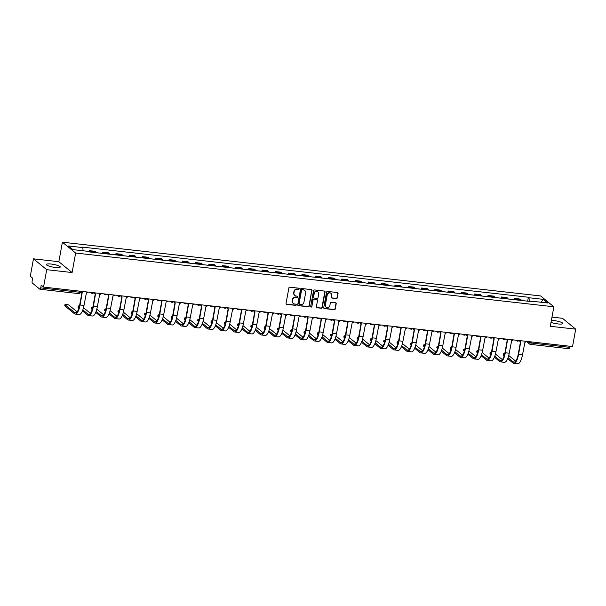 <?xml version="1.0" encoding="UTF-8"?>
<svg xmlns="http://www.w3.org/2000/svg" width="606" height="606" viewBox="0 0 606 606"><rect width="100%" height="100%" fill="white"/><g stroke="black" fill="none" stroke-linecap="round" stroke-linejoin="round"><path stroke-width="0.91" d="M299.22 288.85A0.621 0.576 129.3 0 0 298.743 288.183L289.857 287.183A0.886 0.826 129.3 0 0 288.865 287.948L286.055 303.401A0.886 0.826 129.3 0 0 286.736 304.356L295.622 305.356A0.621 0.576 129.3 0 0 296.129 304.273A0.621 0.576 129.3 0 0 295.842 304.151L294.69 304.023A2.848 2.636 129.3 0 1 292.516 300.977L292.751 299.69A2.848 2.636 129.3 0 1 295.925 297.243L297.076 297.372A0.621 0.576 129.3 0 0 297.576 296.289A0.621 0.576 129.3 0 0 297.288 296.167L296.145 296.039A2.848 2.636 129.3 0 1 293.963 292.993L294.198 291.706A2.848 2.636 129.3 0 1 297.372 289.259L298.523 289.388A0.621 0.576 129.3 0 0 299.22 288.85M294.713 295.38A2.848 2.636 129.3 0 1 293.698 292.774L293.933 291.486A2.848 2.636 129.3 0 1 297.107 289.039L298.258 289.168A0.621 0.576 129.3 0 0 298.879 288.214M286.214 304.06A0.886 0.826 129.3 0 0 286.471 304.136L295.357 305.136A0.621 0.576 129.3 0 0 295.978 304.182M293.259 303.364A2.848 2.636 129.3 0 1 292.251 300.758L292.486 299.47A2.848 2.636 129.3 0 1 295.66 297.023L296.811 297.152A0.621 0.576 129.3 0 0 297.425 296.198M551.021 322.392A7.067 1.371 10.3 0 0 557.937 323.93A7.067 1.371 10.3 0 0 562.822 323.506A7.067 1.371 10.3 0 0 553.808 320.551A7.067 1.371 10.3 0 0 551.384 320.392M51.222 264.057A7.067 1.371 10.3 0 0 46.336 264.489A7.067 1.371 10.3 0 0 55.358 267.443A7.067 1.371 10.3 0 0 60.244 267.019A7.067 1.371 10.3 0 0 51.222 264.057M336.292 298.584A0.886 0.826 129.3 0 0 337.284 297.819L338.072 293.478A0.886 0.826 129.3 0 0 337.39 292.531L327.528 291.418A0.886 0.826 129.3 0 0 326.536 292.183L323.725 307.636A0.886 0.826 129.3 0 0 324.407 308.59L334.27 309.696A0.886 0.826 129.3 0 0 335.262 308.931L336.216 303.697A0.886 0.826 129.3 0 0 335.535 302.742L331.315 302.273A0.886 0.826 129.3 0 0 330.323 303.038L329.846 305.629A2.379 2.204 129.3 0 1 326.104 307.219A2.379 2.204 129.3 0 1 325.377 305.129L327.225 294.955A2.379 2.204 129.3 0 1 330.967 293.365A2.379 2.204 129.3 0 1 331.702 295.455L331.391 297.152A0.886 0.826 129.3 0 0 332.073 298.107L336.027 298.364A0.886 0.826 129.3 0 0 337.019 297.599L337.807 293.266A0.886 0.826 129.3 0 0 337.656 292.607M72.099 272.541L58.85 261.701L33.466 258.845L46.715 269.685L72.099 272.541L75.644 253.035L553.861 306.787L550.316 326.293L575.7 329.141L572.534 346.549L43.549 287.092L41.2 285.176L40.708 287.888L79.303 292.221L80.553 292.115L80.704 291.266M46.715 269.685L43.549 287.092M312.067 290.562A0.886 0.826 129.3 0 0 311.386 289.607L301.523 288.494A0.886 0.826 129.3 0 0 300.531 289.259L297.72 304.712A0.886 0.826 129.3 0 0 298.402 305.666L308.272 306.772A0.886 0.826 129.3 0 0 309.265 306.007L311.802 290.342A0.886 0.826 129.3 0 0 311.651 289.683M314.522 289.956L324.392 291.069A0.886 0.826 129.3 0 1 325.074 292.016L322.263 307.469A0.886 0.826 129.3 0 1 321.271 308.234L317.052 307.765A0.886 0.826 129.3 0 1 316.37 306.81L317.506 300.546A0.886 0.826 129.3 0 0 316.824 299.591L314.029 299.273A0.886 0.826 129.3 0 0 313.037 300.038L311.848 306.568A0.621 0.576 129.3 0 1 310.87 306.977A0.621 0.576 129.3 0 1 310.681 306.431L313.529 290.721A0.886 0.826 129.3 0 1 314.522 289.956M33.466 258.845L30.3 276.253L32.648 278.169L32.156 280.881A1.81 0.591 -83.6 0 0 32.368 283.063L39.86 289.198A1.81 0.591 -83.6 0 0 39.981 289.251A1.81 0.591 -83.6 0 0 40.708 287.888M58.85 261.701L62.395 242.195L540.613 295.948L553.861 306.787M575.7 329.141L562.451 318.301L551.983 317.127M569.898 346.253L569.701 347.344A1.81 0.591 96.4 0 1 568.966 348.708A1.81 0.591 96.4 0 1 568.852 348.655M96.21 252.687A4.166 1.348 -83.6 0 0 95.786 251.952L90.165 251.323A4.166 1.348 96.4 0 1 90.589 252.051M90.165 251.323L89.355 250.657L89.135 251.891M95.786 251.952L94.975 251.293L89.355 250.657M102.422 253.384L102.641 252.157L103.452 252.816A4.166 1.348 96.4 0 1 103.876 253.543M109.504 254.179A4.166 1.348 -83.6 0 0 109.072 253.444L108.269 252.785L102.641 252.157M115.708 254.876L115.935 253.649L116.738 254.308A4.166 1.348 96.4 0 1 117.17 255.043M122.791 255.671A4.166 1.348 -83.6 0 0 122.367 254.937L121.556 254.278L115.935 253.649M128.995 256.368L129.222 255.141L130.032 255.8A4.166 1.348 96.4 0 1 130.457 256.535M136.077 257.164A4.166 1.348 -83.6 0 0 135.653 256.436L134.843 255.77L129.222 255.141M142.289 257.861L142.508 256.633L143.319 257.292A4.166 1.348 96.4 0 1 143.743 258.027M149.364 258.656A4.166 1.348 -83.6 0 0 148.94 257.929L148.129 257.262L142.508 256.633M155.575 259.36L155.803 258.126L156.606 258.792A4.166 1.348 96.4 0 1 157.03 259.519M162.658 260.156A4.166 1.348 -83.6 0 0 162.226 259.421L161.423 258.762L155.803 258.126M168.862 260.853L169.089 259.618L169.892 260.285A4.166 1.348 96.4 0 1 170.324 261.012M175.945 261.648A4.166 1.348 -83.6 0 0 175.52 260.913L174.71 260.254L169.089 259.618M182.156 262.345L182.376 261.118L183.186 261.777A4.166 1.348 96.4 0 1 183.61 262.512M189.231 263.14A4.166 1.348 -83.6 0 0 188.807 262.406L187.996 261.747L182.376 261.118M195.443 263.837L195.662 262.61L196.473 263.269A4.166 1.348 96.4 0 1 196.897 264.004M202.518 264.633A4.166 1.348 -83.6 0 0 202.093 263.898L201.29 263.239L195.662 262.61M208.729 265.33L208.956 264.102L209.759 264.761A4.166 1.348 96.4 0 1 210.184 265.496M215.812 266.125A4.166 1.348 -83.6 0 0 215.38 265.398L214.577 264.731L208.956 264.102M222.016 266.822L222.243 265.595L223.053 266.254A4.166 1.348 96.4 0 1 223.478 266.988M229.098 267.617A4.166 1.348 -83.6 0 0 228.674 266.89L227.864 266.231L222.243 265.595M235.31 268.322L235.529 267.087L236.34 267.754A4.166 1.348 96.4 0 1 236.764 268.481M242.385 269.117A4.166 1.348 -83.6 0 0 241.961 268.382L241.15 267.723L235.529 267.087M248.596 269.814L248.816 268.579L249.627 269.246A4.166 1.348 96.4 0 1 250.051 269.973M255.671 270.609A4.166 1.348 -83.6 0 0 255.247 269.875L254.444 269.215L248.816 268.579M261.883 271.306L262.11 270.079L262.913 270.738A4.166 1.348 96.4 0 1 263.345 271.473M268.966 272.102A4.166 1.348 -83.6 0 0 268.541 271.367L267.731 270.708L262.11 270.079M275.169 272.798L275.397 271.571L276.207 272.23A4.166 1.348 96.4 0 1 276.631 272.965M282.252 273.594A4.166 1.348 -83.6 0 0 281.828 272.867L281.017 272.2L275.397 271.571M288.464 274.291L288.683 273.064L289.494 273.723A4.166 1.348 96.4 0 1 289.918 274.457M295.539 275.086A4.166 1.348 -83.6 0 0 295.114 274.359L294.304 273.692L288.683 273.064M301.75 275.783L301.97 274.556L302.78 275.215A4.166 1.348 96.4 0 1 303.205 275.95M308.833 276.586A4.166 1.348 -83.6 0 0 308.401 275.851L307.598 275.192L301.97 274.556M315.037 277.283L315.264 276.048L316.067 276.715A4.166 1.348 96.4 0 1 316.499 277.442M322.119 278.078A4.166 1.348 -83.6 0 0 321.695 277.343L320.885 276.684L315.264 276.048M328.331 278.775L328.55 277.548L329.361 278.207A4.166 1.348 96.4 0 1 329.785 278.934M335.406 279.571A4.166 1.348 -83.6 0 0 334.982 278.836L334.171 278.177L328.55 277.548M341.617 280.267L341.837 279.04L342.648 279.699A4.166 1.348 96.4 0 1 343.072 280.434M348.692 281.063A4.166 1.348 -83.6 0 0 348.268 280.328L347.458 279.669L341.837 279.04M354.904 281.76L355.131 280.533L355.934 281.192A4.166 1.348 96.4 0 1 356.358 281.926M361.987 282.555A4.166 1.348 -83.6 0 0 361.555 281.828L360.752 281.161L355.131 280.533M368.19 283.252L368.418 282.025L369.228 282.684A4.166 1.348 96.4 0 1 369.652 283.419M375.273 284.047A4.166 1.348 -83.6 0 0 374.849 283.32L374.038 282.654L368.418 282.025M381.485 284.752L381.704 283.517L382.515 284.184A4.166 1.348 96.4 0 1 382.939 284.911M388.56 285.547A4.166 1.348 -83.6 0 0 388.135 284.812L387.325 284.153L381.704 283.517M394.771 286.244L394.991 285.009L395.801 285.676A4.166 1.348 96.4 0 1 396.226 286.403M401.846 287.039A4.166 1.348 -83.6 0 0 401.422 286.305L400.619 285.646L394.991 285.009M408.058 287.736L408.285 286.509L409.088 287.168A4.166 1.348 96.4 0 1 409.52 287.895M415.14 288.532A4.166 1.348 -83.6 0 0 414.716 287.797L413.906 287.138L408.285 286.509M421.344 289.229L421.571 288.001L422.382 288.661A4.166 1.348 96.4 0 1 422.806 289.395M428.427 290.024A4.166 1.348 -83.6 0 0 428.003 289.289L427.192 288.63L421.571 288.001M434.638 290.721L434.858 289.494L435.669 290.153A4.166 1.348 96.4 0 1 436.093 290.888M441.713 291.516A4.166 1.348 -83.6 0 0 441.289 290.789L440.479 290.123L434.858 289.494M447.925 292.213L448.145 290.986L448.955 291.645A4.166 1.348 96.4 0 1 449.379 292.38M455.008 293.009A4.166 1.348 -83.6 0 0 454.576 292.281L453.773 291.615L448.145 290.986M461.211 293.713L461.439 292.478L462.242 293.145A4.166 1.348 96.4 0 1 462.673 293.872M468.294 294.508A4.166 1.348 -83.6 0 0 467.87 293.774L467.059 293.115L461.439 292.478M474.506 295.205L474.725 293.971L475.536 294.637A4.166 1.348 96.4 0 1 475.96 295.364M481.581 296.001A4.166 1.348 -83.6 0 0 481.156 295.266L480.346 294.607L474.725 293.971M487.792 296.698L488.012 295.47L488.822 296.129A4.166 1.348 96.4 0 1 489.247 296.864M494.867 297.493A4.166 1.348 -83.6 0 0 494.443 296.758L493.632 296.099L488.012 295.47M501.079 298.19L501.306 296.963L502.109 297.622A4.166 1.348 96.4 0 1 502.533 298.357M508.161 298.985A4.166 1.348 -83.6 0 0 507.73 298.25L506.927 297.591L501.306 296.963M514.365 299.682L514.592 298.455L515.403 299.114A4.166 1.348 96.4 0 1 515.827 299.849M521.448 300.478A4.166 1.348 -83.6 0 0 521.024 299.75L520.213 299.084L514.592 298.455M529.349 301.371L528.993 297.743L543.309 299.356L547.756 303L533.447 301.387L534.068 301.902L87.878 251.748L87.256 251.24L72.947 249.627L68.493 245.991L82.802 247.596L83.113 250.77M528.993 297.743L528.371 297.235L82.181 247.089L82.802 247.596M75.644 253.035L62.395 242.195M527.659 301.174L528.371 297.235M533.447 301.387L533.182 301.796M541.135 302.25L543.309 299.356M297.872 305.371A0.886 0.826 129.3 0 0 298.137 305.447L308.007 306.56A0.886 0.826 129.3 0 0 308.999 305.795L311.802 290.342M302.227 289.804A0.621 0.576 129.3 0 0 301.53 290.335L299.061 303.901A0.621 0.576 129.3 0 0 299.538 304.568L300.75 304.704A2.848 2.636 129.3 0 0 303.924 302.258L305.613 292.986A2.848 2.636 129.3 0 0 303.439 289.941L301.962 289.585A0.621 0.576 129.3 0 0 301.265 290.123L301.53 290.335M299.144 304.318A0.621 0.576 129.3 0 1 298.796 303.682L301.265 290.123M304.606 290.38A2.848 2.636 129.3 0 0 303.174 289.721L303.439 289.941M301.962 289.585L303.174 289.721M316.521 307.469A0.886 0.826 129.3 0 0 316.786 307.545L321.006 308.022A0.886 0.826 129.3 0 0 321.998 307.257L324.808 291.804A0.886 0.826 129.3 0 0 324.657 291.145M317.089 299.667A0.886 0.826 129.3 0 0 316.559 299.372L313.764 299.061A0.886 0.826 129.3 0 0 312.772 299.826L311.848 306.568M310.757 306.848A0.621 0.576 129.3 0 0 311.582 306.348M318.688 294.039A2.379 2.204 129.3 0 0 315.711 291.668A2.379 2.204 129.3 0 0 314.219 293.539L313.567 297.122A0.886 0.826 129.3 0 0 314.241 298.076L317.044 298.387A0.886 0.826 129.3 0 0 318.036 297.622L318.688 294.039M317.824 291.842A2.379 2.204 129.3 0 0 313.953 293.319L314.219 293.539M313.719 297.781A0.886 0.826 129.3 0 1 313.302 296.902L313.953 293.319M331.543 297.811A0.886 0.826 129.3 0 0 331.808 297.887L336.027 298.364M330.831 293.266A2.379 2.204 129.3 0 0 326.96 294.736L327.225 294.955M325.975 307.106A2.379 2.204 129.3 0 1 325.111 304.909L326.96 294.736M323.877 308.295A0.886 0.826 129.3 0 0 324.142 308.371L334.004 309.484A0.886 0.826 129.3 0 0 334.997 308.719L335.951 303.477A0.886 0.826 129.3 0 0 335.8 302.818M80.893 291.289A1.81 1.682 129.3 0 0 82.242 292.418L80.09 304.985A12.052 3.909 96.4 0 1 75.22 314.075A12.052 3.909 96.4 0 1 74.447 313.726L64.857 305.878A2.083 0.401 -169.7 0 1 64.766 305.727L64.971 304.591A2.083 0.401 10.3 0 0 65.062 304.742L74.659 312.59A10.87 3.522 -83.6 0 0 75.349 312.901A10.87 3.522 -83.6 0 0 79.742 304.697L81.984 292.365M77.121 311.84L68.986 305.182A2.083 0.401 10.3 0 0 66.751 304.507A2.083 0.401 10.3 0 0 64.971 304.591M81.409 292.069L81.068 291.789A1.81 1.682 -50.7 0 1 80.689 291.342M88.105 292.1A1.81 1.682 129.3 0 1 86.416 292.887L84.007 305.424A12.052 3.909 96.4 0 1 79.136 314.514L75.22 314.075M78.931 308.022L78.144 307.371A2.083 0.401 -169.7 0 1 78.053 307.219L78.257 306.083A2.083 0.401 10.3 0 0 78.356 306.235L79.242 306.962M79.492 305.939A2.083 0.401 10.3 0 0 78.257 306.083M94.188 292.781A1.81 1.682 129.3 0 0 95.528 293.91L93.377 306.477A12.052 3.909 96.4 0 1 88.506 315.567A12.052 3.909 96.4 0 1 87.741 315.226L82.454 310.901M82.84 309.908L87.946 314.09A10.87 3.522 -83.6 0 0 88.635 314.4A10.87 3.522 -83.6 0 0 93.029 306.197L95.271 293.857M94.703 293.562L94.354 293.281A1.81 1.682 -50.7 0 1 93.938 292.759M101.391 293.592A1.81 1.682 129.3 0 1 99.702 294.38L97.293 306.916A12.052 3.909 96.4 0 1 92.423 316.006L88.506 315.567M83.514 307.696L90.408 313.34M92.226 309.514L91.43 308.871A2.083 0.401 -169.7 0 1 91.339 308.719L91.551 307.575A2.083 0.401 10.3 0 0 91.642 307.734L92.529 308.454M92.779 307.431A2.083 0.401 10.3 0 0 91.551 307.575M107.474 294.281A1.81 1.682 129.3 0 0 108.815 295.402L106.664 307.969A12.052 3.909 96.4 0 1 101.793 317.059A12.052 3.909 96.4 0 1 101.028 316.718L95.74 312.393M96.127 311.401L101.232 315.582A10.87 3.522 -83.6 0 0 101.929 315.893A10.87 3.522 -83.6 0 0 106.323 307.689L108.557 295.357M107.989 295.054L107.641 294.774A1.81 1.682 -50.7 0 1 107.224 294.251M114.685 295.084A1.81 1.682 129.3 0 1 112.989 295.872L110.58 308.409A12.052 3.909 96.4 0 1 105.709 317.499L101.793 317.059M96.801 309.189L103.694 314.832M105.512 311.007L104.724 310.363A2.083 0.401 -169.7 0 1 104.633 310.211L104.838 309.075A2.083 0.401 10.3 0 0 104.929 309.227L105.815 309.954M106.065 308.924A2.083 0.401 10.3 0 0 104.838 309.075M120.761 295.773A1.81 1.682 129.3 0 0 122.109 296.895L119.95 309.461A12.052 3.909 96.4 0 1 115.079 318.551A12.052 3.909 96.4 0 1 114.314 318.211L109.035 313.885M109.413 312.893L114.519 317.074A10.87 3.522 -83.6 0 0 115.216 317.385A10.87 3.522 -83.6 0 0 119.609 309.181L121.851 296.849M121.276 296.554L120.935 296.266A1.81 1.682 -50.7 0 1 120.518 295.743M127.972 296.584A1.81 1.682 129.3 0 1 126.283 297.364L123.874 309.901A12.052 3.909 96.4 0 1 119.003 318.998L115.079 318.551M110.087 310.681L116.988 316.324M118.799 312.499L118.011 311.855A2.083 0.401 -169.7 0 1 117.92 311.704L118.125 310.567A2.083 0.401 10.3 0 0 118.215 310.719L119.109 311.446M119.359 310.416A2.083 0.401 10.3 0 0 118.125 310.567M134.047 297.266A1.81 1.682 129.3 0 0 135.396 298.394L133.244 310.954A12.052 3.909 96.4 0 1 128.374 320.051A12.052 3.909 96.4 0 1 127.601 319.703L122.321 315.385M122.707 314.393L127.813 318.567A10.87 3.522 -83.6 0 0 128.502 318.877A10.87 3.522 -83.6 0 0 132.896 310.673L135.138 298.341M134.562 298.046L134.221 297.766A1.81 1.682 -50.7 0 1 133.805 297.235M141.259 298.076A1.81 1.682 129.3 0 1 139.569 298.856L137.161 311.393A12.052 3.909 96.4 0 1 132.29 320.491L128.374 320.051M123.374 312.173L130.275 317.817M132.085 313.991L131.297 313.347A2.083 0.401 -169.7 0 1 131.207 313.196L131.419 312.06A2.083 0.401 10.3 0 0 131.51 312.211L132.396 312.938M132.646 311.916A2.083 0.401 10.3 0 0 131.419 312.06M147.341 298.758A1.81 1.682 129.3 0 0 148.682 299.887L146.531 312.446A12.052 3.909 96.4 0 1 141.66 321.544A12.052 3.909 96.4 0 1 140.895 321.195L135.608 316.877M135.994 315.885L141.1 320.059A10.87 3.522 -83.6 0 0 141.789 320.369A10.87 3.522 -83.6 0 0 146.182 312.166L148.425 299.834M147.856 299.538L147.508 299.258A1.81 1.682 -50.7 0 1 147.091 298.728M154.553 299.569A1.81 1.682 129.3 0 1 152.856 300.356L150.447 312.893A12.052 3.909 96.4 0 1 145.576 321.983L141.66 321.544M136.668 313.666L143.561 319.309M145.379 315.491L144.592 314.84A2.083 0.401 -169.7 0 1 144.501 314.688L144.705 313.552A2.083 0.401 10.3 0 0 144.796 313.703L145.682 314.431M145.932 313.408A2.083 0.401 10.3 0 0 144.705 313.552M160.628 300.25A1.81 1.682 129.3 0 0 161.969 301.379L159.817 313.946A12.052 3.909 96.4 0 1 154.947 323.036A12.052 3.909 96.4 0 1 154.182 322.695L148.902 318.37M149.281 317.377L154.386 321.551A10.87 3.522 -83.6 0 0 155.083 321.862A10.87 3.522 -83.6 0 0 159.476 313.658L161.719 301.326M161.143 301.03L160.795 300.75A1.81 1.682 -50.7 0 1 160.385 300.228M167.839 301.061A1.81 1.682 129.3 0 1 166.142 301.849L163.734 314.385A12.052 3.909 96.4 0 1 158.87 323.475L154.947 323.036M149.955 315.158L156.848 320.801M158.666 316.983L157.878 316.34A2.083 0.401 -169.7 0 1 157.787 316.18L157.992 315.044A2.083 0.401 10.3 0 0 158.083 315.196L158.969 315.923M159.226 314.9A2.083 0.401 10.3 0 0 157.992 315.044M173.914 301.743A1.81 1.682 129.3 0 0 175.263 302.871L173.104 315.438A12.052 3.909 96.4 0 1 168.233 324.528A12.052 3.909 96.4 0 1 167.468 324.187L162.188 319.862M162.567 318.87L167.673 323.051A10.87 3.522 -83.6 0 0 168.37 323.362A10.87 3.522 -83.6 0 0 172.763 315.158L175.005 302.818M174.43 302.523L174.089 302.243A1.81 1.682 -50.7 0 1 173.672 301.72M181.126 302.553A1.81 1.682 129.3 0 1 179.437 303.341L177.028 315.877A12.052 3.909 96.4 0 1 172.157 324.967L168.233 324.528M163.241 316.658L170.142 322.301M171.952 318.476L171.165 317.832A2.083 0.401 -169.7 0 1 171.074 317.68L171.278 316.544A2.083 0.401 10.3 0 0 171.369 316.696L172.263 317.423M172.513 316.393A2.083 0.401 10.3 0 0 171.278 316.544M187.201 303.242A1.81 1.682 129.3 0 0 188.549 304.363L186.398 316.93A12.052 3.909 96.4 0 1 181.527 326.02A12.052 3.909 96.4 0 1 180.755 325.68L175.475 321.354M175.861 320.362L180.967 324.543A10.87 3.522 -83.6 0 0 181.656 324.854A10.87 3.522 -83.6 0 0 186.05 316.65L188.292 304.318M187.716 304.015L187.375 303.735A1.81 1.682 -50.7 0 1 186.959 303.212M194.412 304.053A1.81 1.682 129.3 0 1 192.723 304.833L190.314 317.37A12.052 3.909 96.4 0 1 185.444 326.46L181.527 326.02M176.528 318.15L183.429 323.793M185.247 319.968L184.451 319.324A2.083 0.401 -169.7 0 1 184.36 319.173L184.572 318.036A2.083 0.401 10.3 0 0 184.663 318.188L185.55 318.915M185.8 317.885A2.083 0.401 10.3 0 0 184.572 318.036M200.495 304.735A1.81 1.682 129.3 0 0 201.836 305.856L199.685 318.423A12.052 3.909 96.4 0 1 194.814 327.513A12.052 3.909 96.4 0 1 194.049 327.172L188.761 322.846M189.148 321.854L194.253 326.036A10.87 3.522 -83.6 0 0 194.943 326.346A10.87 3.522 -83.6 0 0 199.344 318.142L201.578 305.81M201.01 305.515L200.662 305.227A1.81 1.682 -50.7 0 1 200.245 304.704M207.706 305.545A1.81 1.682 129.3 0 1 206.01 306.325L203.601 318.862A12.052 3.909 96.4 0 1 198.73 327.96L194.814 327.513M189.822 319.642L196.715 325.286M198.533 321.46L197.745 320.816A2.083 0.401 -169.7 0 1 197.654 320.665L197.859 319.529A2.083 0.401 10.3 0 0 197.95 319.68L198.836 320.407M199.086 319.377A2.083 0.401 10.3 0 0 197.859 319.529M213.782 306.227A1.81 1.682 129.3 0 0 215.122 307.356L212.971 319.915A12.052 3.909 96.4 0 1 208.1 329.013A12.052 3.909 96.4 0 1 207.335 328.664L202.056 324.346M202.434 323.354L207.54 327.528A10.87 3.522 -83.6 0 0 208.237 327.838A10.87 3.522 -83.6 0 0 212.63 319.635L214.872 307.303M214.297 307.007L213.948 306.727A1.81 1.682 -50.7 0 1 213.539 306.197M220.993 307.037A1.81 1.682 129.3 0 1 219.296 307.825L216.895 320.354A12.052 3.909 96.4 0 1 212.024 329.452L208.1 329.013M203.108 321.135L210.009 326.778M211.82 322.953L211.032 322.309A2.083 0.401 -169.7 0 1 210.941 322.157L211.146 321.021A2.083 0.401 10.3 0 0 211.236 321.172L212.123 321.9M212.38 320.877A2.083 0.401 10.3 0 0 211.146 321.021M227.068 307.719A1.81 1.682 129.3 0 0 228.417 308.848L226.265 321.407A12.052 3.909 96.4 0 1 221.395 330.505A12.052 3.909 96.4 0 1 220.622 330.156L215.342 325.839M215.728 324.846L220.826 329.02A10.87 3.522 -83.6 0 0 221.523 329.331A10.87 3.522 -83.6 0 0 225.917 321.127L228.159 308.795M227.583 308.499L227.242 308.219A1.81 1.682 -50.7 0 1 226.826 307.689M234.28 308.53A1.81 1.682 129.3 0 1 232.59 309.318L230.182 321.854A12.052 3.909 96.4 0 1 225.311 330.944L221.395 330.505M216.395 322.627L223.296 328.27M225.106 324.452L224.318 323.801A2.083 0.401 -169.7 0 1 224.228 323.649L224.432 322.513A2.083 0.401 10.3 0 0 224.523 322.665L225.417 323.392M225.667 322.369A2.083 0.401 10.3 0 0 224.432 322.513M240.362 309.211A1.81 1.682 129.3 0 0 241.703 310.34L239.552 322.907A12.052 3.909 96.4 0 1 234.681 331.997A12.052 3.909 96.4 0 1 233.908 331.656L228.629 327.331M229.015 326.339L234.121 330.512A10.87 3.522 -83.6 0 0 234.81 330.823A10.87 3.522 -83.6 0 0 239.203 322.619L241.446 310.287M240.87 309.992L240.529 309.711A1.81 1.682 -50.7 0 1 240.112 309.189M247.566 310.022A1.81 1.682 129.3 0 1 245.877 310.81L243.468 323.346A12.052 3.909 96.4 0 1 238.597 332.436L234.681 331.997M229.682 324.119L236.582 329.77M238.4 325.945L237.605 325.301A2.083 0.401 -169.7 0 1 237.514 325.142L237.726 324.005A2.083 0.401 10.3 0 0 237.817 324.157L238.703 324.884M238.953 323.862A2.083 0.401 10.3 0 0 237.726 324.005M253.649 310.704A1.81 1.682 129.3 0 0 254.99 311.832L252.838 324.399A12.052 3.909 96.4 0 1 247.968 333.489A12.052 3.909 96.4 0 1 247.203 333.149L241.915 328.823M242.302 327.831L247.407 332.012A10.87 3.522 -83.6 0 0 248.096 332.323A10.87 3.522 -83.6 0 0 252.497 324.119L254.732 311.787M254.164 311.484L253.816 311.204A1.81 1.682 -50.7 0 1 253.399 310.681M260.86 311.514A1.81 1.682 129.3 0 1 259.163 312.302L256.755 324.839A12.052 3.909 96.4 0 1 251.884 333.929L247.968 333.489M242.976 325.619L249.869 331.262M251.687 327.437L250.899 326.793A2.083 0.401 -169.7 0 1 250.808 326.642L251.013 325.505A2.083 0.401 10.3 0 0 251.104 325.657L251.99 326.384M252.24 325.354A2.083 0.401 10.3 0 0 251.013 325.505M266.935 312.204A1.81 1.682 129.3 0 0 268.284 313.325L266.125 325.892A12.052 3.909 96.4 0 1 261.254 334.982A12.052 3.909 96.4 0 1 260.489 334.641L255.209 330.315M255.588 329.323L260.694 333.505A10.87 3.522 -83.6 0 0 261.391 333.815A10.87 3.522 -83.6 0 0 265.784 325.611L268.026 313.279M267.451 312.984L267.11 312.696A1.81 1.682 -50.7 0 1 266.693 312.173M274.147 313.014A1.81 1.682 129.3 0 1 272.458 313.794L270.049 326.331A12.052 3.909 96.4 0 1 265.178 335.421L261.254 334.982M256.262 327.111L263.163 332.755M264.974 328.929L264.186 328.285A2.083 0.401 -169.7 0 1 264.095 328.134L264.299 326.998A2.083 0.401 10.3 0 0 264.39 327.149L265.276 327.876M265.534 326.846A2.083 0.401 10.3 0 0 264.299 326.998M280.222 313.696A1.81 1.682 129.3 0 0 281.57 314.817L279.419 327.384A12.052 3.909 96.4 0 1 274.548 336.481A12.052 3.909 96.4 0 1 273.776 336.133L268.496 331.815M268.882 330.823L273.988 334.997A10.87 3.522 -83.6 0 0 274.677 335.307A10.87 3.522 -83.6 0 0 279.071 327.104L281.313 314.772M280.737 314.476L280.396 314.188A1.81 1.682 -50.7 0 1 279.98 313.666M287.433 314.506A1.81 1.682 129.3 0 1 285.744 315.287L283.335 327.823A12.052 3.909 96.4 0 1 278.465 336.921L274.548 336.481M269.549 328.603L276.45 334.247M278.26 330.421L277.472 329.778A2.083 0.401 -169.7 0 1 277.381 329.626L277.586 328.49A2.083 0.401 10.3 0 0 277.684 328.641L278.571 329.369M278.821 328.338A2.083 0.401 10.3 0 0 277.586 328.49M293.516 315.188A1.81 1.682 129.3 0 0 294.857 316.317L292.706 328.876A12.052 3.909 96.4 0 1 287.835 337.974A12.052 3.909 96.4 0 1 287.07 337.625L281.782 333.308M282.169 332.315L287.274 336.489A10.87 3.522 -83.6 0 0 287.964 336.8A10.87 3.522 -83.6 0 0 292.357 328.596L294.599 316.264M294.031 315.968L293.683 315.688A1.81 1.682 -50.7 0 1 293.266 315.158M300.72 315.999A1.81 1.682 129.3 0 1 299.031 316.786L296.622 329.316A12.052 3.909 96.4 0 1 291.751 338.413L287.835 337.974M282.843 330.096L289.736 335.739M291.554 331.914L290.766 331.27A2.083 0.401 -169.7 0 1 290.668 331.118L290.88 329.982A2.083 0.401 10.3 0 0 290.971 330.134L291.857 330.861M292.107 329.838A2.083 0.401 10.3 0 0 290.88 329.982M306.803 316.68A1.81 1.682 129.3 0 0 308.143 317.809L305.992 330.376A12.052 3.909 96.4 0 1 301.121 339.466A12.052 3.909 96.4 0 1 300.356 339.118L295.077 334.8M295.455 333.808L300.561 337.981A10.87 3.522 -83.6 0 0 301.258 338.292A10.87 3.522 -83.6 0 0 305.651 330.088L307.893 317.756M307.318 317.461L306.969 317.18A1.81 1.682 -50.7 0 1 306.553 316.65M314.014 317.491A1.81 1.682 129.3 0 1 312.317 318.279L309.908 330.815A12.052 3.909 96.4 0 1 305.038 339.905L301.121 339.466M296.129 331.588L303.023 337.231M304.841 333.414L304.053 332.762A2.083 0.401 -169.7 0 1 303.962 332.611L304.167 331.474A2.083 0.401 10.3 0 0 304.257 331.626L305.144 332.353M305.394 331.33A2.083 0.401 10.3 0 0 304.167 331.474M320.089 318.173A1.81 1.682 129.3 0 0 321.438 319.301L319.279 331.868A12.052 3.909 96.4 0 1 314.408 340.958A12.052 3.909 96.4 0 1 313.643 340.617L308.363 336.292M308.742 335.3L313.847 339.481A10.87 3.522 -83.6 0 0 314.544 339.792A10.87 3.522 -83.6 0 0 318.938 331.58L321.18 319.248M320.604 318.953L320.263 318.673A1.81 1.682 -50.7 0 1 319.847 318.15M327.301 318.983A1.81 1.682 129.3 0 1 325.611 319.771L323.203 332.308A12.052 3.909 96.4 0 1 318.332 341.398L314.408 340.958M309.416 333.08L316.317 338.731M318.127 334.906L317.339 334.262A2.083 0.401 -169.7 0 1 317.249 334.111L317.453 332.967A2.083 0.401 10.3 0 0 317.544 333.126L318.438 333.845M318.688 332.823A2.083 0.401 10.3 0 0 317.453 332.967M333.376 319.665A1.81 1.682 129.3 0 0 334.724 320.794L332.573 333.361A12.052 3.909 96.4 0 1 327.702 342.451A12.052 3.909 96.4 0 1 326.929 342.11L321.65 337.784M322.036 336.792L327.142 340.973A10.87 3.522 -83.6 0 0 327.831 341.284A10.87 3.522 -83.6 0 0 332.224 333.08L334.467 320.748M333.891 320.445L333.55 320.165A1.81 1.682 -50.7 0 1 333.133 319.642M340.587 320.476A1.81 1.682 129.3 0 1 338.898 321.263L336.489 333.8A12.052 3.909 96.4 0 1 331.618 342.89L327.702 342.451M322.703 334.58L329.603 340.224M331.414 336.398L330.626 335.754A2.083 0.401 -169.7 0 1 330.535 335.603L330.747 334.467A2.083 0.401 10.3 0 0 330.838 334.618L331.724 335.345M331.974 334.315A2.083 0.401 10.3 0 0 330.747 334.467M346.67 321.165A1.81 1.682 129.3 0 0 348.011 322.286L345.859 334.853A12.052 3.909 96.4 0 1 340.989 343.943A12.052 3.909 96.4 0 1 340.224 343.602L334.936 339.277M335.323 338.284L340.428 342.466A10.87 3.522 -83.6 0 0 341.117 342.776A10.87 3.522 -83.6 0 0 345.511 334.573L347.753 322.24M347.185 321.945L346.837 321.657A1.81 1.682 -50.7 0 1 346.42 321.135M353.881 321.975A1.81 1.682 129.3 0 1 352.184 322.756L349.776 335.292A12.052 3.909 96.4 0 1 344.905 344.39L340.989 343.943M335.997 336.072L342.89 341.716M344.708 337.89L343.92 337.247A2.083 0.401 -169.7 0 1 343.829 337.095L344.034 335.959A2.083 0.401 10.3 0 0 344.125 336.11L345.011 336.838M345.261 335.807A2.083 0.401 10.3 0 0 344.034 335.959M359.956 322.657A1.81 1.682 129.3 0 0 361.297 323.786L359.146 336.345A12.052 3.909 96.4 0 1 354.275 345.443A12.052 3.909 96.4 0 1 353.51 345.094L348.23 340.777M348.609 339.784L353.715 343.958A10.87 3.522 -83.6 0 0 354.412 344.269A10.87 3.522 -83.6 0 0 358.805 336.065L361.047 323.733M360.472 323.437L360.123 323.157A1.81 1.682 -50.7 0 1 359.714 322.627M367.168 323.468A1.81 1.682 129.3 0 1 365.471 324.248L363.07 336.784A12.052 3.909 96.4 0 1 358.199 345.882L354.275 345.443M349.283 337.565L356.176 343.208M357.995 339.383L357.207 338.739A2.083 0.401 -169.7 0 1 357.116 338.587L357.32 337.451A2.083 0.401 10.3 0 0 357.411 337.603L358.297 338.33M358.555 337.307A2.083 0.401 10.3 0 0 357.32 337.451M373.243 324.149A1.81 1.682 129.3 0 0 374.591 325.278L372.432 337.837A12.052 3.909 96.4 0 1 367.569 346.935A12.052 3.909 96.4 0 1 366.797 346.587L361.517 342.269M361.903 341.276L367.001 345.45A10.87 3.522 -83.6 0 0 367.698 345.761A10.87 3.522 -83.6 0 0 372.092 337.557L374.334 325.225M373.758 324.93L373.417 324.649A1.81 1.682 -50.7 0 1 373.001 324.119M380.454 324.96A1.81 1.682 129.3 0 1 378.765 325.748L376.356 338.284A12.052 3.909 96.4 0 1 371.486 347.374L367.569 346.935M362.57 339.057L369.471 344.7M371.281 340.883L370.493 340.231A2.083 0.401 -169.7 0 1 370.402 340.08L370.607 338.943A2.083 0.401 10.3 0 0 370.698 339.095L371.592 339.822M371.842 338.799A2.083 0.401 10.3 0 0 370.607 338.943M386.53 325.642A1.81 1.682 129.3 0 0 387.878 326.77L385.727 339.337A12.052 3.909 96.4 0 1 380.856 348.427A12.052 3.909 96.4 0 1 380.083 348.079L374.803 343.761M375.19 342.769L380.295 346.943A10.87 3.522 -83.6 0 0 380.985 347.253A10.87 3.522 -83.6 0 0 385.378 339.049L387.62 326.717M387.045 326.422L386.704 326.142A1.81 1.682 -50.7 0 1 386.287 325.619M393.741 326.452A1.81 1.682 129.3 0 1 392.052 327.24L389.643 339.777A12.052 3.909 96.4 0 1 384.772 348.867L380.856 348.427M375.856 340.549L382.757 346.193M384.575 342.375L383.78 341.731A2.083 0.401 -169.7 0 1 383.689 341.572L383.901 340.436A2.083 0.401 10.3 0 0 383.992 340.587L384.878 341.314M385.128 340.292A2.083 0.401 10.3 0 0 383.901 340.436M399.824 327.134A1.81 1.682 129.3 0 0 401.164 328.263L399.013 340.83A12.052 3.909 96.4 0 1 394.142 349.92A12.052 3.909 96.4 0 1 393.377 349.579L388.09 345.253M388.476 344.261L393.582 348.442A10.87 3.522 -83.6 0 0 394.271 348.753A10.87 3.522 -83.6 0 0 398.672 340.549L400.907 328.21M400.339 327.914L399.99 327.634A1.81 1.682 -50.7 0 1 399.574 327.111M407.035 327.944A1.81 1.682 129.3 0 1 405.338 328.732L402.929 341.269A12.052 3.909 96.4 0 1 398.059 350.359L394.142 349.92M389.15 342.049L396.044 347.692M397.862 343.867L397.074 343.223A2.083 0.401 -169.7 0 1 396.983 343.072L397.188 341.928A2.083 0.401 10.3 0 0 397.278 342.087L398.165 342.814M398.415 341.784A2.083 0.401 10.3 0 0 397.188 341.928M413.11 328.634A1.81 1.682 129.3 0 0 414.459 329.755L412.3 342.322A12.052 3.909 96.4 0 1 407.429 351.412A12.052 3.909 96.4 0 1 406.664 351.071L401.384 346.746M401.763 345.753L406.868 349.935A10.87 3.522 -83.6 0 0 407.565 350.245A10.87 3.522 -83.6 0 0 411.959 342.042L414.201 329.709M413.625 329.406L413.284 329.126A1.81 1.682 -50.7 0 1 412.868 328.603M420.322 329.444A1.81 1.682 129.3 0 1 418.632 330.225L416.224 342.761A12.052 3.909 96.4 0 1 411.353 351.851L407.429 351.412M402.437 343.541L409.338 349.185M411.148 345.359L410.36 344.716A2.083 0.401 -169.7 0 1 410.27 344.564L410.474 343.428A2.083 0.401 10.3 0 0 410.565 343.579L411.451 344.306M411.709 343.276A2.083 0.401 10.3 0 0 410.474 343.428M426.397 330.126A1.81 1.682 129.3 0 0 427.745 331.247L425.594 343.814A12.052 3.909 96.4 0 1 420.723 352.904A12.052 3.909 96.4 0 1 419.95 352.563L414.671 348.238M415.057 347.246L420.163 351.427A10.87 3.522 -83.6 0 0 420.852 351.738A10.87 3.522 -83.6 0 0 425.245 343.534L427.488 331.202M426.912 330.906L426.571 330.618A1.81 1.682 -50.7 0 1 426.154 330.096M433.608 330.937A1.81 1.682 129.3 0 1 431.919 331.717L429.51 344.253A12.052 3.909 96.4 0 1 424.639 353.351L420.723 352.904M415.724 345.034L422.624 350.677M424.435 346.852L423.647 346.208A2.083 0.401 -169.7 0 1 423.556 346.056L423.761 344.92A2.083 0.401 10.3 0 0 423.859 345.072L424.745 345.799M424.995 344.769A2.083 0.401 10.3 0 0 423.761 344.92M439.691 331.618A1.81 1.682 129.3 0 0 441.032 332.747L438.88 345.306A12.052 3.909 96.4 0 1 434.01 354.404A12.052 3.909 96.4 0 1 433.245 354.055L427.957 349.738M428.344 348.745L433.449 352.919A10.87 3.522 -83.6 0 0 434.138 353.23A10.87 3.522 -83.6 0 0 438.532 345.026L440.774 332.694M440.206 332.399L439.858 332.118A1.81 1.682 -50.7 0 1 439.441 331.588M446.895 332.429A1.81 1.682 129.3 0 1 445.205 333.209L442.797 345.746A12.052 3.909 96.4 0 1 437.926 354.843L434.01 354.404M429.018 346.526L435.911 352.169M437.729 348.344L436.941 347.7A2.083 0.401 -169.7 0 1 436.843 347.549L437.055 346.412A2.083 0.401 10.3 0 0 437.146 346.564L438.032 347.291M438.282 346.268A2.083 0.401 10.3 0 0 437.055 346.412M452.977 333.111A1.81 1.682 129.3 0 0 454.318 334.239L452.167 346.799A12.052 3.909 96.4 0 1 447.296 355.896A12.052 3.909 96.4 0 1 446.531 355.548L441.251 351.23M441.63 350.238L446.736 354.412A10.87 3.522 -83.6 0 0 447.433 354.722A10.87 3.522 -83.6 0 0 451.826 346.518L454.068 334.186M453.493 333.891L453.144 333.611A1.81 1.682 -50.7 0 1 452.727 333.08M460.189 333.921A1.81 1.682 129.3 0 1 458.492 334.709L456.083 347.246A12.052 3.909 96.4 0 1 451.212 356.336L447.296 355.896M442.304 348.018L449.197 353.662M451.015 349.844L450.228 349.192A2.083 0.401 -169.7 0 1 450.137 349.041L450.341 347.905A2.083 0.401 10.3 0 0 450.432 348.056L451.318 348.783M451.568 347.761A2.083 0.401 10.3 0 0 450.341 347.905M466.264 334.603A1.81 1.682 129.3 0 0 467.612 335.732L465.453 348.298A12.052 3.909 96.4 0 1 460.583 357.388A12.052 3.909 96.4 0 1 459.818 357.048L454.538 352.722M454.917 351.73L460.022 355.904A10.87 3.522 -83.6 0 0 460.719 356.214A10.87 3.522 -83.6 0 0 465.113 348.011L467.355 335.679M466.779 335.383L466.438 335.103A1.81 1.682 -50.7 0 1 466.022 334.58M473.475 335.413A1.81 1.682 129.3 0 1 471.786 336.201L469.377 348.738A12.052 3.909 96.4 0 1 464.507 357.828L460.583 357.388M455.591 349.51L462.492 355.154M464.302 351.336L463.514 350.692A2.083 0.401 -169.7 0 1 463.423 350.533L463.628 349.397A2.083 0.401 10.3 0 0 463.719 349.548L464.613 350.276M464.863 349.253A2.083 0.401 10.3 0 0 463.628 349.397M479.551 336.095A1.81 1.682 129.3 0 0 480.899 337.224L478.748 349.791A12.052 3.909 96.4 0 1 473.877 358.881A12.052 3.909 96.4 0 1 473.104 358.54L467.824 354.215M468.211 353.222L473.316 357.404A10.87 3.522 -83.6 0 0 474.006 357.714A10.87 3.522 -83.6 0 0 478.399 349.51L480.641 337.178M480.066 336.875L479.725 336.595A1.81 1.682 -50.7 0 1 479.308 336.072M486.762 336.906A1.81 1.682 129.3 0 1 485.073 337.693L482.664 350.23A12.052 3.909 96.4 0 1 477.793 359.32L473.877 358.881M468.877 351.01L475.778 356.654M477.589 352.828L476.801 352.184A2.083 0.401 -169.7 0 1 476.71 352.033L476.922 350.897A2.083 0.401 10.3 0 0 477.013 351.048L477.899 351.775M478.149 350.745A2.083 0.401 10.3 0 0 476.922 350.897M492.845 337.595A1.81 1.682 129.3 0 0 494.185 338.716L492.034 351.283A12.052 3.909 96.4 0 1 487.163 360.373A12.052 3.909 96.4 0 1 486.398 360.032L481.111 355.707M481.497 354.715L486.603 358.896A10.87 3.522 -83.6 0 0 487.292 359.206A10.87 3.522 -83.6 0 0 491.686 351.003L493.928 338.671M493.36 338.368L493.011 338.087A1.81 1.682 -50.7 0 1 492.595 337.565M500.056 338.406A1.81 1.682 129.3 0 1 498.359 339.186L495.95 351.722A12.052 3.909 96.4 0 1 491.08 360.812L487.163 360.373M482.171 352.503L489.065 358.146M490.883 354.321L490.095 353.677A2.083 0.401 -169.7 0 1 490.004 353.525L490.209 352.389A2.083 0.401 10.3 0 0 490.299 352.54L491.186 353.268M491.436 352.237A2.083 0.401 10.3 0 0 490.209 352.389M506.131 339.087A1.81 1.682 129.3 0 0 507.472 340.208L505.321 352.775A12.052 3.909 96.4 0 1 500.45 361.865A12.052 3.909 96.4 0 1 499.685 361.524L494.405 357.199M494.784 356.214L499.889 360.388A10.87 3.522 -83.6 0 0 500.586 360.699A10.87 3.522 -83.6 0 0 504.98 352.495L507.222 340.163M506.646 339.868L506.298 339.58A1.81 1.682 -50.7 0 1 505.889 339.057M513.343 339.898A1.81 1.682 129.3 0 1 511.646 340.678L509.237 353.215A12.052 3.909 96.4 0 1 504.374 362.312L500.45 361.865M495.458 353.995L502.351 359.638M504.169 355.813L503.381 355.169A2.083 0.401 -169.7 0 1 503.291 355.018L503.495 353.881A2.083 0.401 10.3 0 0 503.586 354.033L504.472 354.76M504.73 353.73A2.083 0.401 10.3 0 0 503.495 353.881M519.418 340.58A1.81 1.682 129.3 0 0 520.766 341.708L518.607 354.268A12.052 3.909 96.4 0 1 513.744 363.365A12.052 3.909 96.4 0 1 512.971 363.017L507.692 358.699M508.07 357.707L513.176 361.88A10.87 3.522 -83.6 0 0 513.873 362.191A10.87 3.522 -83.6 0 0 518.266 353.987L520.509 341.655M519.933 341.36L519.592 341.08A1.81 1.682 -50.7 0 1 519.175 340.549M526.629 341.39A1.81 1.682 129.3 0 1 524.94 342.178L522.531 354.707A12.052 3.909 96.4 0 1 517.66 363.805L513.744 363.365M508.745 355.487L515.645 361.131M527.834 341.526L531.114 343.004L569.701 347.344M529.008 341.655L528.879 342.382A1.81 1.682 -50.7 0 0 529.432 343.973A1.81 1.81 0 0 0 530.379 344.375A1.81 0.591 -83.6 0 0 531.114 343.004L531.31 341.913M507.73 298.25L502.109 297.622M494.443 296.758L488.822 296.129M481.156 295.266L475.536 294.637M467.87 293.774L462.242 293.145M454.576 292.281L448.955 291.645M441.289 290.789L435.669 290.153M428.003 289.289L422.382 288.661M414.716 287.797L409.088 287.168M401.422 286.305L395.801 285.676M388.135 284.812L382.515 284.184M374.849 283.32L369.228 282.684M361.555 281.828L355.934 281.192M348.268 280.328L342.648 279.699M334.982 278.836L329.361 278.207M321.695 277.343L316.067 276.715M308.401 275.851L302.78 275.215M295.114 274.359L289.494 273.723M281.828 272.867L276.207 272.23M268.541 271.367L262.913 270.738M255.247 269.875L249.627 269.246M241.961 268.382L236.34 267.754M228.674 266.89L223.053 266.254M215.38 265.398L209.759 264.761M202.093 263.898L196.473 263.269M188.807 262.406L183.186 261.777M175.52 260.913L169.892 260.285M162.226 259.421L156.606 258.792M148.94 257.929L143.319 257.292M135.653 256.436L130.032 255.8M122.367 254.937L116.738 254.308M109.072 253.444L103.452 252.816M521.024 299.75L515.403 299.114M92.059 293.281A1.81 1.682 -50.7 0 1 90.809 292.403M105.346 294.774A1.81 1.682 -50.7 0 1 104.096 293.895M118.632 296.266A1.81 1.682 -50.7 0 1 117.39 295.395M131.926 297.766A1.81 1.682 -50.7 0 1 130.676 296.887M145.213 299.258A1.81 1.682 -50.7 0 1 143.963 298.379M158.499 300.75A1.81 1.682 -50.7 0 1 157.249 299.872M171.786 302.243A1.81 1.682 -50.7 0 1 170.544 301.364M185.08 303.735A1.81 1.682 -50.7 0 1 183.83 302.856M198.367 305.235A1.81 1.682 -50.7 0 1 197.117 304.356M211.653 306.727A1.81 1.682 -50.7 0 1 210.411 305.848M224.947 308.219A1.81 1.682 -50.7 0 1 223.697 307.34M238.234 309.711A1.81 1.682 -50.7 0 1 236.984 308.833M251.52 311.204A1.81 1.682 -50.7 0 1 250.27 310.325M264.807 312.696A1.81 1.682 -50.7 0 1 263.565 311.825M278.101 314.196A1.81 1.682 -50.7 0 1 276.851 313.317M291.388 315.688A1.81 1.682 -50.7 0 1 290.138 314.809M304.674 317.18A1.81 1.682 -50.7 0 1 303.424 316.302M317.961 318.673A1.81 1.682 -50.7 0 1 316.718 317.794M331.255 320.165A1.81 1.682 -50.7 0 1 330.005 319.286M344.541 321.657A1.81 1.682 -50.7 0 1 343.291 320.786M357.828 323.157A1.81 1.682 -50.7 0 1 356.578 322.278M371.122 324.649A1.81 1.682 -50.7 0 1 369.872 323.771M384.409 326.142A1.81 1.682 -50.7 0 1 383.159 325.263M397.695 327.634A1.81 1.682 -50.7 0 1 396.445 326.755M410.982 329.126A1.81 1.682 -50.7 0 1 409.739 328.247M424.276 330.618A1.81 1.682 -50.7 0 1 423.026 329.747M437.562 332.118A1.81 1.682 -50.7 0 1 436.312 331.24M450.849 333.611A1.81 1.682 -50.7 0 1 449.599 332.732M464.135 335.103A1.81 1.682 -50.7 0 1 462.893 334.224M477.43 336.595A1.81 1.682 -50.7 0 1 476.18 335.716M490.716 338.087A1.81 1.682 -50.7 0 1 489.466 337.216M504.003 339.587A1.81 1.682 -50.7 0 1 502.753 338.709M517.289 341.08A1.81 1.682 -50.7 0 1 516.047 340.201M79.5 291.13L79.303 292.221A1.81 0.591 -83.6 0 1 78.568 293.592A1.81 1.81 0 0 0 80.553 292.115M526.485 341.564L529.432 343.973A1.81 1.682 -50.7 0 0 530.265 344.322A1.81 0.591 -83.6 0 0 530.379 344.375L568.966 348.708M78.454 293.539A1.81 0.591 -83.6 0 0 78.568 293.592L39.981 289.251M65.062 304.742L64.857 305.878M84.007 305.424L80.09 304.985M76.091 312.757L74.659 312.59M78.356 306.235L78.144 307.371M97.293 306.916L93.377 306.477M89.385 314.249L87.946 314.09M91.642 307.734L91.43 308.871M110.58 308.409L106.664 307.969M102.672 315.741L101.232 315.582M104.929 309.227L104.724 310.363M123.874 309.901L119.95 309.461M115.958 317.233L114.519 317.074M118.215 310.719L118.011 311.855M137.161 311.393L133.244 310.954M129.245 318.726L127.813 318.567M131.51 312.211L131.297 313.347M150.447 312.893L146.531 312.446M142.539 320.226L141.1 320.059M144.796 313.703L144.592 314.84M163.734 314.385L159.817 313.946M155.825 321.718L154.386 321.551M158.083 315.196L157.878 316.34M177.028 315.877L173.104 315.438M169.112 323.21L167.673 323.051M171.369 316.696L171.165 317.832M190.314 317.37L186.398 316.93M182.398 324.702L180.967 324.543M184.663 318.188L184.451 319.324M203.601 318.862L199.685 318.423M195.693 326.195L194.253 326.036M197.95 319.68L197.745 320.816M216.895 320.354L212.971 319.915M208.979 327.687L207.54 327.528M211.236 321.172L211.032 322.309M230.182 321.854L226.265 321.407M222.266 329.187L220.826 329.02M224.523 322.665L224.318 323.801M243.468 323.346L239.552 322.907M235.552 330.679L234.121 330.512M237.817 324.157L237.605 325.301M256.755 324.839L252.838 324.399M248.846 332.171L247.407 332.012M251.104 325.657L250.899 326.793M270.049 326.331L266.125 325.892M262.133 333.664L260.694 333.505M264.39 327.149L264.186 328.285M283.335 327.823L279.419 327.384M275.419 335.156L273.988 334.997M277.684 328.641L277.472 329.778M296.622 329.316L292.706 328.876M288.714 336.648L287.274 336.489M290.971 330.134L290.766 331.27M309.908 330.815L305.992 330.376M302 338.148L300.561 337.981M304.257 331.626L304.053 332.762M323.203 332.308L319.279 331.868M315.287 339.64L313.847 339.481M317.544 333.126L317.339 334.262M336.489 333.8L332.573 333.361M328.573 341.133L327.142 340.973M330.838 334.618L330.626 335.754M349.776 335.292L345.859 334.853M341.867 342.625L340.428 342.466M344.125 336.11L343.92 337.247M363.07 336.784L359.146 336.345M355.154 344.117L353.715 343.958M357.411 337.603L357.207 338.739M376.356 338.284L372.432 337.837M368.44 345.617L367.001 345.45M370.698 339.095L370.493 340.231M389.643 339.777L385.727 339.337M381.727 347.109L380.295 346.943M383.992 340.587L383.78 341.731M402.929 341.269L399.013 340.83M395.021 348.601L393.582 348.442M397.278 342.087L397.074 343.223M416.224 342.761L412.3 342.322M408.308 350.094L406.868 349.935M410.565 343.579L410.36 344.716M429.51 344.253L425.594 343.814M421.594 351.586L420.163 351.427M423.859 345.072L423.647 346.208M442.797 345.746L438.88 345.306M434.888 353.078L433.449 352.919M437.146 346.564L436.941 347.7M456.083 347.246L452.167 346.799M448.175 354.578L446.736 354.412M450.432 348.056L450.228 349.192M469.377 348.738L465.453 348.298M461.461 356.07L460.022 355.904M463.719 349.548L463.514 350.692M482.664 350.23L478.748 349.791M474.748 357.563L473.316 357.404M477.013 351.048L476.801 352.184M495.95 351.722L492.034 351.283M488.042 359.055L486.603 358.896M490.299 352.54L490.095 353.677M509.237 353.215L505.321 352.775M501.329 360.547L499.889 360.388M503.586 354.033L503.381 355.169M522.531 354.707L518.607 354.268M514.615 362.04L513.176 361.88M90.544 292.372L91.226 292.933A1.81 1.81 0 0 0 93.733 292.736M103.831 293.865L104.52 294.433A1.81 1.81 0 0 0 107.02 294.228M117.117 295.364L117.806 295.925A1.81 1.81 0 0 0 120.314 295.72M130.411 296.857L131.093 297.417A1.81 1.81 0 0 0 133.6 297.213M143.698 298.349L144.379 298.909A1.81 1.81 0 0 0 146.887 298.705M156.984 299.841L157.674 300.402A1.81 1.81 0 0 0 160.173 300.205M170.271 301.334L170.96 301.894A1.81 1.81 0 0 0 173.468 301.697M183.565 302.833L184.247 303.394A1.81 1.81 0 0 0 186.754 303.189M196.852 304.326L197.533 304.886A1.81 1.81 0 0 0 200.041 304.682M210.138 305.818L210.827 306.378A1.81 1.81 0 0 0 213.327 306.174M223.425 307.31L224.114 307.871A1.81 1.81 0 0 0 226.621 307.666M236.719 308.802L237.4 309.363A1.81 1.81 0 0 0 239.908 309.166M250.005 310.295L250.695 310.855A1.81 1.81 0 0 0 253.194 310.658M263.292 311.795L263.981 312.355A1.81 1.81 0 0 0 266.488 312.151M276.586 313.287L277.268 313.847A1.81 1.81 0 0 0 279.775 313.643M289.873 314.779L290.554 315.34A1.81 1.81 0 0 0 293.062 315.135M303.159 316.271L303.848 316.832A1.81 1.81 0 0 0 306.348 316.627M316.446 317.764L317.135 318.324A1.81 1.81 0 0 0 319.642 318.127M329.74 319.256L330.421 319.824A1.81 1.81 0 0 0 332.929 319.62M343.026 320.756L343.708 321.316A1.81 1.81 0 0 0 346.215 321.112M356.313 322.248L357.002 322.809A1.81 1.81 0 0 0 359.502 322.604M369.599 323.74L370.289 324.301A1.81 1.81 0 0 0 372.796 324.096M382.894 325.233L383.575 325.793A1.81 1.81 0 0 0 386.083 325.589M396.18 326.725L396.862 327.285A1.81 1.81 0 0 0 399.369 327.089M409.467 328.217L410.156 328.785A1.81 1.81 0 0 0 412.663 328.581M422.761 329.717L423.442 330.278A1.81 1.81 0 0 0 425.95 330.073M436.047 331.209L436.729 331.77A1.81 1.81 0 0 0 439.236 331.565M449.334 332.702L450.023 333.262A1.81 1.81 0 0 0 452.523 333.058M462.62 334.194L463.31 334.754A1.81 1.81 0 0 0 465.817 334.557M475.915 335.686L476.596 336.247A1.81 1.81 0 0 0 479.104 336.05M489.201 337.186L489.883 337.747A1.81 1.81 0 0 0 492.39 337.542M502.488 338.678L503.177 339.239A1.81 1.81 0 0 0 505.677 339.034M515.774 340.171L516.463 340.731A1.81 1.81 0 0 0 518.971 340.527"/></g></svg>
